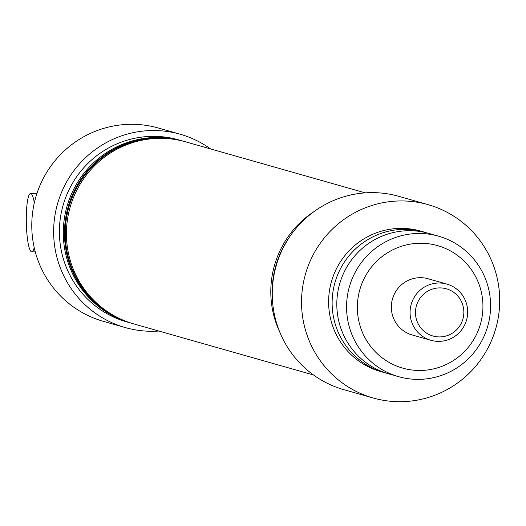 <?xml version="1.0" encoding="UTF-8"?>
<svg xmlns="http://www.w3.org/2000/svg" width="526" height="526" viewBox="0 0 526 526"><rect width="100%" height="100%" fill="white"/><g stroke="black" fill="none" stroke-linecap="round" stroke-linejoin="round"><path stroke-width="0.79" d="M438.539 236.161L428.775 233.393A73.035 71.924 105.9 0 0 336.818 305.139A73.035 71.924 105.9 0 0 388.859 373.901L398.623 376.675A73.035 71.924 -74.1 0 1 346.575 307.907A73.035 71.924 -74.1 0 1 438.539 236.161A73.035 71.924 -74.1 0 1 490.587 304.929A73.035 71.924 -74.1 0 1 398.623 376.675M482.927 305.567A63.685 62.719 105.9 0 0 419.367 243.262A63.685 62.719 105.9 0 0 357.351 308.164A63.685 62.719 105.9 0 0 420.918 370.462A63.685 62.719 105.9 0 0 482.927 305.567M183.074 141.119A94.654 93.214 105.9 0 0 182.489 140.948L178.59 139.844A94.654 93.214 105.9 0 0 59.405 232.827A94.654 93.214 105.9 0 0 126.851 321.945L130.757 323.056A94.654 93.214 105.9 0 0 131.342 323.22M182.489 140.948A94.654 93.214 105.9 0 0 63.304 233.932A94.654 93.214 105.9 0 0 130.757 323.056M210.578 148.93A100.499 98.973 105.9 0 0 180.181 134.222L158.319 128.009A100.499 98.973 105.9 0 0 31.784 226.732A100.499 98.973 105.9 0 0 103.398 321.353L125.26 327.566A100.499 98.973 105.9 0 0 158.845 331.032M180.181 134.222A100.499 98.973 105.9 0 0 53.645 232.946A100.499 98.973 105.9 0 0 125.26 327.566M185.027 141.672A94.654 93.214 105.9 0 0 184.442 141.507L183.659 141.284A94.654 93.214 105.9 0 0 64.481 234.267A94.654 93.214 105.9 0 0 131.927 323.385L132.71 323.608A94.654 93.214 105.9 0 0 133.295 323.773M365.222 192.858L185.612 141.836A94.654 93.214 105.9 0 0 66.427 234.82A94.654 93.214 105.9 0 0 133.88 323.944L313.489 374.966M430.899 340.289L412.16 334.963A29.213 28.772 -74.1 0 1 391.337 307.46A29.213 28.772 -74.1 0 1 428.125 278.76L446.863 284.086A29.213 28.772 -74.1 0 1 467.423 315.856A29.213 28.772 -74.1 0 1 439.236 341.361A29.213 28.772 -74.1 0 1 430.899 340.289A29.213 28.772 -74.1 0 1 410.333 308.512A29.213 28.772 -74.1 0 1 438.526 283.008A29.213 28.772 -74.1 0 1 446.863 284.086M426.422 232.768A73.035 71.924 105.9 0 0 424.094 232.058A73.035 71.924 105.9 0 0 332.13 303.804A73.035 71.924 105.9 0 0 384.177 372.572A73.035 71.924 105.9 0 0 386.531 373.197M314.002 211.597A94.654 93.214 105.9 0 0 270.805 292.877A94.654 93.214 105.9 0 0 279.773 332.097M428.085 204.647L398.807 196.329A100.499 98.973 105.9 0 0 272.264 295.047A100.499 98.973 105.9 0 0 343.879 389.674L373.158 397.991A100.499 98.973 105.9 0 0 499.7 299.268A100.499 98.973 105.9 0 0 428.085 204.647A100.499 98.973 105.9 0 0 301.543 303.37A100.499 98.973 105.9 0 0 373.158 397.991M424.094 232.058L420.583 231.059A73.035 71.924 105.9 0 0 328.618 302.805A73.035 71.924 105.9 0 0 380.666 371.573L384.177 372.572M289.741 236.72A94.654 93.214 105.9 0 0 272.166 293.265A94.654 93.214 105.9 0 0 272.343 297.972M184.442 141.507A94.654 93.214 105.9 0 0 65.257 234.491A94.654 93.214 105.9 0 0 132.71 323.608M439.96 336.916A24.538 24.17 105.9 0 0 463.853 311.905A24.538 24.17 105.9 0 0 439.361 287.9A24.538 24.17 105.9 0 0 415.468 312.911A24.538 24.17 105.9 0 0 439.96 336.916M34.216 247.621A29.213 4.859 88.8 0 1 31.784 251.908A29.213 4.859 88.8 0 1 26.3 221.315A29.213 4.859 88.8 0 1 30.574 193.489A29.213 4.859 88.8 0 1 34.335 202.793M36.971 193.358L30.574 193.489M35.255 251.836L31.784 251.908"/></g></svg>
